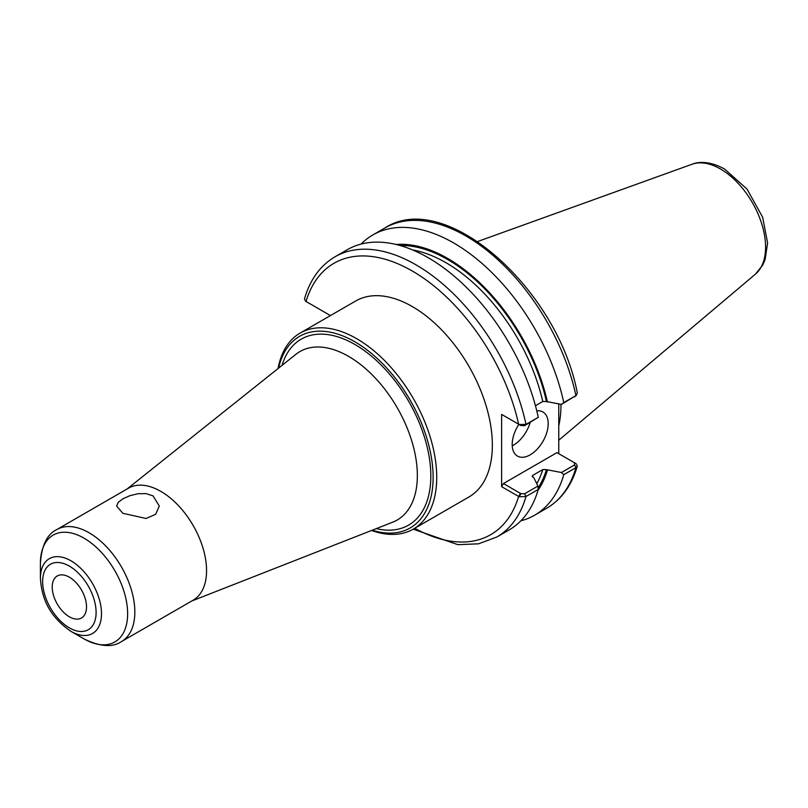 <?xml version="1.0" encoding="UTF-8"?>
<svg xmlns="http://www.w3.org/2000/svg" width="808" height="808" viewBox="0 0 808 808"><rect width="100%" height="100%" fill="white"/><g stroke="black" fill="none" stroke-linecap="round" stroke-linejoin="round"><path stroke-width="1.21" d="M122.867 513.302L116.615 506.04L118.231 502.394L122.867 498.829L129.815 495.708L137.956 493.718L146.097 493.617L153.045 495.87L159.297 506.04L155.681 514.292L146.097 518.484L122.867 513.302M40.4 578.437C41.703 596.445 47.682 615.413 70.953 631.351A43.198 24.947 -120 0 0 101.495 613.716A43.198 24.947 -120 0 0 70.953 560.803A43.198 24.947 -120 0 0 40.4 578.437L40.4 563.348C41.622 545.471 47.076 534.219 56.772 529.583A64.67 37.34 -120 0 1 89.112 532.785A64.67 37.34 -120 0 1 134.835 611.989A64.67 37.34 -120 0 1 121.442 641.592L193.152 600.192A64.67 37.34 -120 0 0 206.555 570.589A64.67 37.34 -120 0 0 178.326 505.505A64.67 37.34 -120 0 0 128.492 488.184L56.772 529.583M86.517 606.889A24.25 13.999 -120 0 0 75.932 582.487A24.25 13.999 -120 0 0 57.237 575.993A24.25 13.999 -120 0 0 52.217 587.093A24.25 13.999 -120 0 0 62.802 611.494A24.25 13.999 -120 0 0 81.497 617.989A24.25 13.999 -120 0 0 86.517 606.889M371.569 530.482A113.171 65.337 -120 0 0 413.282 529.109A113.171 65.337 -120 0 0 436.724 477.306A113.171 65.337 -120 0 0 387.325 363.408A113.171 65.337 -120 0 0 300.111 333.088A113.171 65.337 -120 0 0 278.063 368.539M300.111 333.088L355.742 300.97A113.171 65.337 60 0 1 442.956 331.29A113.171 65.337 60 0 1 492.355 445.188A113.171 65.337 60 0 1 468.913 496.991L413.282 529.109M372.215 530.22A110.625 63.872 -120 0 0 433.118 477.306A110.625 63.872 -120 0 0 363.61 347.41A110.625 63.872 -120 0 0 278.619 368.094M520.837 520.827A161.802 93.415 -120 0 0 534.603 515.221A161.802 93.415 -120 0 0 563.772 474.7L575.932 467.67L577.306 466.135L576.245 463.812L574.528 462.782M561.449 472.508L546.46 469.63L542.784 469.579L532.876 475.296L532.199 476.064L533.947 477.993L537.946 486.073L524.675 493.739L520.938 493.668L503.424 483.548L556.965 452.642L574.478 462.752L574.609 464.903L561.449 472.508L563.772 474.7M538.017 490.284A147.096 84.931 -120 0 0 547.45 470.195M558.762 403.97L558.762 453.682M535.441 405.717L542.784 401.485L546.46 401.526L561.449 404.404L575.932 395.566A161.802 93.415 -120 0 0 384.972 227.947C445.087 188.405 557.621 288.769 577.336 393.082L575.932 395.566L563.772 402.586A161.802 93.415 -120 0 0 372.801 234.966A161.802 93.415 -120 0 0 361.065 244.087M547.45 402.091A147.096 84.931 -120 0 0 396.102 244.481M563.772 402.586L561.449 404.404M519.17 424.503L520.938 425.564L524.675 425.634L538.269 417.312L525.998 424.392L519.17 424.503L501.627 414.413L501.627 486.669L519.17 496.758L525.998 496.506L538.269 489.426L537.946 486.073M413.201 529.159L457.873 544.673L478.508 543.824L496.829 537.027L509.101 529.947A161.802 93.415 -120 0 0 538.269 489.426M307.313 302.222L305.545 301.162L304.485 298.839C310.09 279.558 320.271 265.539 335.027 256.782A161.802 93.415 -120 0 1 525.998 424.392L524.675 425.634M330.442 315.585L307.06 302.071M538.269 417.312A161.802 93.415 -120 0 0 347.299 249.702L335.027 256.782M574.609 396.799L576.569 395.112M503.424 415.443L501.627 414.413M306.03 301.485A156.712 90.476 -120 0 1 412.322 271.034A156.712 90.476 -120 0 1 518.625 424.23L520.938 425.564M520.938 493.668L519.17 496.758M501.627 486.669L503.424 483.548M576.245 463.812L574.629 462.843M512.232 445.824A25.462 14.696 120 0 0 530.159 422.473M536.785 410.888A25.462 14.696 -60 0 1 542.925 411.989A25.462 14.696 -60 0 1 548.198 423.644A25.462 14.696 -60 0 1 537.088 449.268A25.462 14.696 -60 0 1 517.463 456.096A25.462 14.696 -60 0 1 512.191 444.44A25.462 14.696 -60 0 1 518.898 424.382M558.762 425.735A113.171 65.337 -120 0 0 560.944 405.586A113.171 65.337 -120 0 0 560.934 404.323M70.953 631.351L84.022 638.896A61.691 35.613 -120 0 0 127.634 613.716A61.691 35.613 -120 0 0 84.022 538.168A61.691 35.613 -120 0 0 40.4 563.348M96.102 612.424A37.804 21.826 -120 0 0 69.367 566.125A37.804 21.826 -120 0 0 42.632 581.558A37.804 21.826 -120 0 0 69.367 627.856A37.804 21.826 -120 0 0 96.102 612.424M376.306 528.624A107.383 61.994 -120 0 0 430.826 475.983A107.383 61.994 -120 0 0 354.894 344.471A107.383 61.994 -120 0 0 282.053 365.357M191.749 601L392.799 522.15A97.273 56.156 -120 0 0 417.352 475.498A97.273 56.156 -120 0 0 348.571 356.368A97.273 56.156 -120 0 0 295.9 354.308L127.078 488.991M577.306 466.135C571.7 485.426 561.52 499.435 546.764 508.192A161.802 93.415 -120 0 0 575.932 467.67L574.609 464.903M496.829 537.027A161.802 93.415 -120 0 0 525.998 496.506L524.675 493.739M414.716 528.28A156.712 90.476 -120 0 0 518.625 496.486L520.423 493.365M546.46 401.526A145.763 84.153 -120 0 0 400.041 245.521M538.118 487.891A145.763 84.153 -120 0 0 546.46 469.63M542.784 401.485A143.218 82.689 -120 0 0 412.615 249.945M536.764 483.689A143.218 82.689 -120 0 0 542.784 469.579M532.361 476.912A143.218 82.689 -120 0 0 532.876 475.296M765.58 247.097A63.761 36.815 -120 0 0 720.504 169.003A63.761 36.815 -120 0 0 692.072 164.236C697.557 161.903 709.01 160.459 724.554 169.013L747.006 189.062L762.651 217.231L767.6 242.935L765.105 259.6L762.732 265.054L755.5 274.084A63.761 36.815 -120 0 0 765.58 247.097M84.022 638.896C100.101 646.774 112.585 647.673 121.442 641.592M546.764 508.192L534.603 515.221M384.972 227.947L372.801 234.966M574.73 462.903L575.771 463.499M692.072 164.236L477.7 241.501M755.5 274.084L558.762 440.219"/></g></svg>
